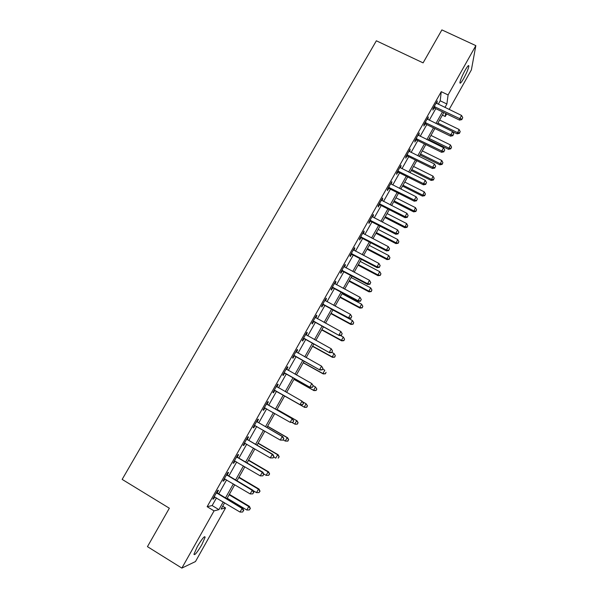 <?xml version="1.0" encoding="UTF-8"?>
<svg xmlns="http://www.w3.org/2000/svg" width="598" height="598" viewBox="0 0 598 598"><rect width="100%" height="100%" fill="white"/><g stroke="black" fill="none" stroke-linecap="round" stroke-linejoin="round"><path stroke-width="0.9" d="M197.333 546.617C202.049 538.738 204.651 535.599 205.144 537.198L201.788 544.785C197.108 552.619 194.5 555.766 193.961 554.219L197.333 546.617M465.072 70.34C467.516 66.124 468.78 64.711 468.869 66.101C468.384 68.845 466.664 72.949 463.719 78.405C461.275 82.629 460.004 84.049 459.907 82.659C460.378 79.953 462.097 75.849 465.072 70.34M222.688 506.214L225.558 507.949L195.471 561.559L181.859 568.1L147.452 546.647L169.346 508.218L122.156 479.394L376.359 40.791L423.092 62.872L441.877 29.9L475.844 45.627L471.388 69.876L449.158 109.486M446.676 113.912L445.226 116.498L445.637 113.411M442.385 115.122L445.226 116.498M438.259 104.254L440.21 100.793L441.249 91.673L207.14 506.685L212.148 505.564L216.469 497.902M218.763 493.828L226.62 479.888M228.855 475.926L236.711 461.977M238.886 458.113L246.75 444.165M248.865 440.405L256.729 426.449M258.792 422.786L266.656 408.83M268.666 405.265L276.523 391.324M278.496 387.818L286.293 373.974M288.303 370.409L296.017 356.714M298.058 353.097L305.683 339.552M307.761 335.882L315.303 322.486M317.403 318.756L324.871 305.511M327.001 301.721L334.387 288.625M336.547 284.775L343.85 271.828M346.04 267.926L353.261 255.122M355.489 251.167L362.62 238.497M364.877 234.491L371.934 221.97M374.221 217.911L381.203 205.525M383.52 201.414L390.419 189.17M392.759 185.006L399.584 172.897M401.961 168.688L408.703 156.713M411.103 152.453L417.778 140.612M420.207 136.299L426.8 124.593M429.259 120.235L435.778 108.664M436.615 103.454L437.325 100.972L433.012 108.619L432.87 110.092L434.036 108.021M427.607 119.428L428.325 116.931L423.989 124.616L423.885 126.029L425.058 123.95M418.555 135.484L419.28 132.973L414.922 140.702L414.855 142.047L416.036 139.962M409.458 151.623L410.183 149.096L405.803 156.87L405.773 158.156L406.961 156.056M407.178 155.667L407.619 154.875M400.309 167.851L401.041 165.31L396.638 173.121L396.646 174.339L397.842 172.231M398.044 171.865L398.462 171.125M391.107 184.169L391.854 181.613L387.422 189.461L387.474 190.62L388.67 188.497M388.864 188.146L389.261 187.451M381.868 200.569L382.683 199.112L382.615 197.998L378.16 205.891L378.25 206.975L379.453 204.845M372.569 217.052L373.436 215.519L373.324 214.465L368.854 222.404L368.981 223.42L370.192 221.275M363.225 233.624L364.137 232.009L363.988 231.022L359.488 239.006L359.66 239.955L360.871 237.802M353.829 250.293L354.793 248.589L354.599 247.677L350.077 255.697L350.286 256.579L351.512 254.412M344.388 267.044L345.397 265.258L345.166 264.413L340.613 272.479L340.867 273.293L342.093 271.111M334.895 283.886L335.949 282.017L335.68 281.239L331.105 289.35L331.397 290.09L332.63 287.9M325.349 300.816L326.448 298.865L326.134 298.155L321.537 306.311L321.874 306.983L323.114 304.778M315.751 317.844L316.903 315.796L316.544 315.161L311.924 323.361L312.298 323.959L313.546 321.746M306.101 334.955L307.297 332.832L306.901 332.264L302.259 340.501L302.67 341.032L303.926 338.804M296.399 352.17L297.647 349.95L297.206 349.456L292.534 357.746L292.998 358.202L294.261 355.959M286.674 369.407L287.944 367.165L287.459 366.746L282.764 375.073L283.265 375.462L284.536 373.204M276.911 386.727L278.19 384.469L277.659 384.125L272.935 392.505L273.48 392.811L274.759 390.546M267.097 404.143L268.375 401.871L267.807 401.602L263.06 410.026L263.651 410.258L264.929 407.986M257.222 421.65L258.515 419.37L257.895 419.176L253.118 427.645L253.761 427.802L255.047 425.514M247.303 439.253L248.596 436.959L247.931 436.839L243.132 445.361L243.812 445.435L245.075 443.2M237.324 456.954L238.624 454.652L237.914 454.607L233.085 463.173L233.818 463.173L235.044 460.998M227.285 474.76L228.593 472.435L227.845 472.472L222.987 481.084L223.764 481.009L224.945 478.901M217.194 492.655L218.509 490.323L217.717 490.435L212.828 499.091L213.65 498.941L214.802 496.901M181.859 568.1L214.054 510.879L218.898 509.646L223.218 501.954M207.14 506.685L214.054 510.879M441.249 91.673L448.096 94.94L475.844 45.627M444.942 107.461L446.885 103.992L448.096 94.94M225.513 497.88L233.362 483.909M235.597 479.932L243.453 465.954M245.629 462.082L253.485 448.104M255.608 444.329L263.464 430.351M265.527 426.673L273.391 412.687M275.401 409.114L283.25 395.143M285.224 391.63L293.027 377.757M295.031 374.184L302.745 360.459M304.786 356.834L312.41 343.259M314.481 339.582L322.023 326.157M324.131 322.412L331.591 309.144M333.721 305.346L341.099 292.22M343.267 288.363L350.563 275.386M352.753 271.477L359.966 258.642M362.194 254.681L369.332 241.988M371.59 237.974L378.639 225.424M380.926 221.357L387.9 208.949M390.217 204.83L397.117 192.556M399.457 188.385L406.281 176.253M408.651 172.03L415.393 160.032M417.793 155.757L424.46 143.894M426.89 139.573L433.483 127.845M435.942 123.472L442.453 111.878M224.609 502.791L221.073 509.092L225.558 507.949M443.836 112.544L437.317 124.145M434.858 128.518L428.265 140.246M425.836 144.574L419.176 156.437M416.769 160.713L410.026 172.717M407.657 176.941L400.839 189.08M398.492 193.251L391.6 205.533M389.283 209.651L382.309 222.067M380.022 226.134L372.965 238.692M370.715 242.706L363.577 255.406M361.356 259.368L354.136 272.21M351.945 276.119L344.65 289.103M342.482 292.96L335.104 306.094M332.974 309.891L325.514 323.167M323.413 326.912L315.871 340.344M313.801 344.029L306.169 357.604M304.128 361.237L296.421 374.961M294.41 378.534L286.614 392.415M284.641 395.928L276.784 409.914M274.781 413.487L266.917 427.48M264.854 431.151L256.998 445.144M254.875 448.911L247.019 462.897M244.844 466.776L236.987 480.755M234.752 484.731L226.904 498.717M440.21 100.793L446.885 103.992M212.148 505.564L218.898 509.646M436.622 102.213L437.168 102.475M427.66 118.105L428.205 118.367M418.652 134.087L419.198 134.348M409.6 150.143L410.138 150.412M400.496 166.289L401.034 166.558M391.339 182.517L391.884 182.794M382.137 198.835L382.683 199.112M372.89 215.235L373.436 215.519M363.591 231.725L364.137 232.009M354.248 248.305L354.793 248.589M344.852 264.974L345.397 265.258M335.403 281.725L335.949 282.017M325.903 298.566L326.448 298.865M316.357 315.505L316.903 315.796M306.752 332.525L307.297 332.832M297.101 349.643L297.647 349.95M287.399 366.858L287.944 367.165M277.636 384.163L278.19 384.469M272.935 392.497L273.48 392.811M263.105 409.944L263.651 410.258M253.208 427.48L253.761 427.802M243.266 445.121L243.812 445.435M233.272 462.852L233.818 463.173M223.211 480.68L223.764 481.009M213.105 498.612L213.65 498.941M434.948 106.713L434.798 108.193L459.541 120.108L459.795 118.673L434.185 106.541M462.037 119.002L462.755 117.716L462.037 119.002L459.795 118.673L461.589 115.459L436.159 103.043M434.798 108.193L433.378 107.969M459.541 120.108L461.933 119.578M462.755 117.716L461.589 115.459M452.679 131.709L457.119 133.862L459.077 129.452L439.627 120.034M437.9 123.106L457.35 132.539L459.511 132.838L459.414 133.369L460.198 131.605L459.511 132.838M459.077 129.452L460.198 131.605M459.414 133.369L457.119 133.862M425.933 122.702L425.821 124.122L450.578 136.165L450.795 134.789L425.171 122.53M453.052 135.096L453.777 133.81L453.052 135.096L450.795 134.789L452.596 131.56L427.151 119.009M425.821 124.122L424.401 123.891M450.578 136.165L452.963 135.649M453.777 133.81L452.596 131.56M416.873 138.781L416.799 140.134L441.563 152.296L441.743 150.988L416.103 138.601M444.022 151.279L444.748 149.986L444.022 151.279L441.743 150.988L443.559 147.736L418.099 135.066M416.799 140.134L415.371 139.902M441.563 152.296L443.948 151.81M444.748 149.986L443.559 147.736M407.761 154.942L407.724 156.228L432.511 168.516L432.646 167.268L406.991 154.762M434.94 167.552L435.665 166.244L434.94 167.552L432.646 167.268L434.469 164.009L409.002 151.204M407.724 156.228L406.296 155.996M432.511 168.516L434.881 168.053M435.665 166.244L434.469 164.009M428.646 139.581L448.507 149.306L450.444 144.933L430.979 135.425M429.244 138.512L448.709 148.042L450.877 148.326L450.795 148.835L451.572 147.086L450.877 148.326M450.444 144.933L451.572 147.086M450.795 148.835L448.507 149.306M419.983 155.002L439.859 164.824L441.765 160.496L422.285 150.898M420.544 154L440.023 163.62L442.206 163.889L442.139 164.375L442.901 162.641L442.206 163.889M441.765 160.496L442.901 162.641M442.139 164.375L439.859 164.824M411.275 170.505L431.158 180.424L433.034 176.141L413.554 166.446M411.798 169.563L431.285 179.28L433.49 179.535L433.43 179.998L434.185 178.279L433.49 179.535M433.034 176.141L434.185 178.279M433.43 179.998L431.158 180.424M398.604 171.185L398.604 172.411L423.399 184.819L423.504 183.646L397.834 171.006M425.806 183.907L426.538 182.599L425.806 183.907L423.504 183.646L425.335 180.364L399.853 167.425M398.604 172.411L397.177 172.172M423.399 184.819L425.761 184.378M426.538 182.599L425.335 180.364M402.521 186.083L422.412 196.099L424.266 191.861L404.779 182.069M403.015 185.208L422.509 195.015L424.722 195.254L424.685 195.696L425.425 193.999L424.722 195.254M424.266 191.861L425.425 193.999M424.685 195.696L422.412 196.099M389.395 187.518L389.44 188.676L414.25 201.212L414.309 200.098L388.625 187.331M416.634 200.352L417.367 199.029L416.634 200.352L414.309 200.098L416.156 196.802L390.651 183.736M389.44 188.676L388.012 188.43M414.25 201.212L416.604 200.793M417.367 199.029L416.156 196.802M393.723 201.743L413.629 211.856L415.46 207.663L395.951 197.774M394.179 200.928L413.689 210.832L415.916 211.064L415.887 211.468L416.619 209.793L415.916 211.064M415.46 207.663L416.619 209.793M415.887 211.468L413.629 211.856M380.141 203.933L380.223 205.024L405.04 217.694L405.07 216.648L379.371 203.746M407.402 216.88L408.142 215.557L407.402 216.88L405.07 216.648L406.924 213.329L381.412 200.136M380.223 205.024L378.788 204.778M405.04 217.694L407.388 217.298M408.142 215.557L406.924 213.329M384.88 217.485L404.801 227.696L406.603 223.547L387.085 213.561M385.306 216.73L404.824 226.732L407.066 226.941L407.051 227.33L407.776 225.67L407.066 226.941M406.603 223.547L407.776 225.67M407.051 227.33L404.801 227.696M370.842 220.438L370.954 221.462L395.794 234.259L395.779 233.28L370.065 220.251M398.126 233.497L398.873 232.166L398.126 233.497L395.779 233.28L397.64 229.946L372.113 216.618M370.954 221.462L369.527 221.208M395.794 234.259L398.133 233.893M398.873 232.166L397.64 229.946M376 233.302L395.921 243.61L397.692 239.506L378.175 229.43M376.381 232.615L395.906 242.713L398.163 243.274L398.881 241.629L398.163 242.908M397.692 239.506L398.881 241.629M398.163 243.274L395.921 243.61M361.484 237.032L361.641 237.989L386.487 250.913L386.435 250.009L360.714 236.838M388.805 250.203L389.552 248.865L388.805 250.203L386.435 250.009L388.304 246.653L362.769 233.19M361.641 237.989L360.205 237.735M386.487 250.913L388.82 250.569M389.552 248.865L388.304 246.653M367.067 249.202L387.003 259.614L386.951 258.777L388.745 255.555L369.213 245.374M367.419 248.574L386.951 258.777L389.238 259.293L389.941 257.671L389.223 258.956M388.745 255.555L389.941 257.671M389.238 259.293L387.003 259.614M352.08 253.709L352.282 254.606L377.136 267.665L377.039 266.82L351.303 253.522M379.424 267.007L380.179 265.654L379.424 267.007L377.039 266.82L378.923 263.449L353.381 249.844M352.282 254.606L350.847 254.337M377.136 267.665L379.461 267.343M380.179 265.654L378.923 263.449M358.09 265.183L378.033 275.693L377.943 274.916L379.752 271.686L360.213 261.408M358.404 264.622L377.943 274.916L380.261 275.394L380.956 273.794L380.231 275.087M379.752 271.686L380.956 273.794M380.261 275.394L378.033 275.693M342.624 270.483L342.863 271.305L367.733 284.499L367.598 283.721L341.854 270.289M369.998 283.893L370.76 282.54L369.998 283.893L367.598 283.721L369.489 280.335L343.932 266.596M342.863 271.305L341.428 271.036M367.733 284.499L370.05 284.2M370.76 282.54L369.489 280.335M349.068 281.239L369.018 291.854L368.899 291.144L370.708 287.892L351.161 277.517M349.344 280.746L368.899 291.144L371.238 291.585L371.919 290L371.194 291.301M370.708 287.892L371.919 290M371.238 291.585L369.018 291.854M333.123 287.346L333.4 288.094L358.284 301.422L358.105 300.719L332.346 287.145M360.527 300.869L361.282 299.508L360.527 300.869L358.105 300.719L360.011 297.311L334.439 283.437M333.4 288.094L331.965 287.825M358.284 301.422L360.587 301.153M361.282 299.508L360.011 297.311M340 297.385L359.959 308.105L359.802 307.462L361.618 304.188L342.063 293.715M340.24 296.959L359.802 307.462L362.171 307.85L362.844 306.288L362.111 307.596M361.618 304.188L362.844 306.288M362.171 307.85L359.959 308.105M323.563 304.292L323.884 304.98L348.776 318.435L348.559 317.807L322.785 304.098M350.996 317.942L351.759 316.574L350.996 317.942L348.559 317.807L350.473 314.384L324.893 300.36M323.884 304.98L322.449 304.703M348.776 318.435L351.078 318.196M351.759 316.574L350.473 314.384M330.881 313.614L350.854 324.437L350.652 323.854L352.484 320.573L332.914 309.988M331.083 313.255L350.652 323.854L353.059 324.206L353.717 322.666L352.984 323.981M352.484 320.573L353.717 322.666M353.059 324.206L350.854 324.437M313.957 321.343L339.223 335.545L313.18 321.133M341.413 335.104L342.183 333.729L341.413 335.104L338.961 334.992L340.89 331.546L315.296 317.381M314.324 321.948L312.881 321.672M339.223 335.545L341.51 335.329M342.183 333.729L340.89 331.546M321.717 329.924L341.697 340.853L341.458 340.337L343.304 337.04L340.367 335.433M321.881 329.633L341.458 340.337L343.895 340.651L344.545 339.126L343.805 340.441M343.304 337.04L344.545 339.126M343.895 340.651L341.697 340.853M304.3 338.475L329.618 352.745L303.515 338.266M331.785 352.364L332.555 350.974L331.785 352.364L329.319 352.267L331.247 348.798L305.645 334.499M304.703 339.014L303.261 338.73M329.618 352.745L331.897 352.551M332.555 350.974L331.247 348.798M312.507 346.324L332.495 357.35L332.219 356.909L334.073 353.59L331.965 352.431M312.634 346.1L332.219 356.909L334.686 357.178L335.321 355.668L334.581 356.999M334.073 353.59L335.321 355.668M334.686 357.178L332.495 357.35M294.582 355.705L319.96 370.042L293.805 355.496M322.098 369.714L319.616 369.631L321.56 366.155L323.002 368.488L322.098 369.714L323.002 368.488M295.943 351.699L321.56 366.155L322.875 368.323M295.038 356.169L293.588 355.877M295.965 351.661L296.339 352.125M319.96 370.042L322.232 369.878M303.253 362.799L323.249 373.937L322.927 373.563L324.789 370.229L322.688 369.056M303.336 362.65L322.927 373.563L325.432 373.787L326.052 372.3L325.305 373.638M325.432 373.787L323.249 373.937M284.82 373.025L310.25 387.429L284.035 372.816M312.358 387.16L309.861 387.1L311.812 383.595L313.292 385.897L312.358 387.16L313.292 385.897M286.188 369.003L311.812 383.595L313.143 385.762M285.313 373.421L283.863 373.122M286.255 368.884L286.801 369.571M310.25 387.429L312.507 387.295M293.947 379.371L313.95 390.614L313.591 390.307L315.467 386.951L313.158 385.658M293.992 379.289L313.591 390.307L316.125 390.487L316.731 389.021L315.983 390.367M316.731 389.021L315.467 386.951L316.873 389.149M316.125 390.487L313.95 390.614M274.998 390.442L300.48 404.913L274.22 390.225M302.566 404.697L300.046 404.659L302.012 401.138L303.522 403.396L302.566 404.697L303.522 403.396M276.381 386.39L302.012 401.138L303.35 403.291M275.536 390.763L274.086 390.464M276.493 386.196L277.255 387.115M300.48 404.913L302.738 404.801M284.588 396.018L304.599 407.373L304.203 407.141L306.086 403.77L302.663 401.826M284.596 396.011L304.203 407.141L306.767 407.275L307.365 405.833L306.61 407.178M307.365 405.833L306.086 403.77L307.522 405.93M306.767 407.275L304.599 407.373M292.908 422.412L293.693 420.999L292.908 422.412L290.187 422.315L264.346 407.739M292.721 422.338L290.187 422.315L292.16 418.772L292.631 418.974L267.68 404.704L266.678 403.605M266.521 403.882L292.16 418.772L293.513 420.925M265.25 408.03L264.256 407.896M293.693 420.999L292.631 418.974M291.951 422.45L294.769 424.057L296.66 420.671L297.086 420.85L277.068 409.406M297.946 422.726L297.191 424.079L298.118 422.793L296.66 420.671L277.046 409.458M297.363 424.146L295.203 424.229L297.191 424.079M297.086 420.85L298.118 422.793M283.026 440.113L283.818 438.693L283.026 440.113L280.268 440.068L254.419 425.342M282.824 440.076L280.268 440.068L282.256 436.51L282.772 436.63L257.805 422.218L256.804 421.112M256.602 421.47L282.256 436.51L283.616 438.648M255.114 425.522L254.374 425.425M283.818 438.693L282.772 436.63M283.175 439.851L285.283 441.07L287.182 437.661L287.653 437.773L267.627 426.217M288.483 439.709L287.72 441.07L288.67 439.754L287.182 437.661L267.56 426.337M287.907 441.115L285.283 441.07L287.72 441.07M287.653 437.773L288.67 439.754M273.092 457.919L273.884 456.491L273.092 457.919L270.296 457.919L244.433 443.043M272.867 457.911L270.296 457.919L272.299 454.345L272.852 454.383L247.886 439.829L246.884 438.708M246.63 439.149L272.299 454.345L273.667 456.476M273.884 456.491L272.852 454.383M273.637 456.939L275.745 458.173L277.659 454.742L278.167 454.779L258.134 443.118M278.967 456.782L278.205 458.158L279.169 456.797L277.659 454.742L258.022 443.312M278.167 454.779L279.169 456.797M236.606 456.924L262.283 472.278L260.272 475.873L234.401 460.849M236.905 456.409L237.907 457.537L262.881 472.241L262.283 472.278L263.658 474.401L262.858 475.844L263.658 474.401M263.897 474.386L262.881 472.241M260.272 475.873L262.858 475.844M263.666 473.893L266.155 475.358L268.076 471.912L268.629 471.882L248.589 460.101M269.399 473.952L268.629 475.328L269.616 473.937L268.076 471.912L248.439 460.37M268.629 475.328L266.155 475.358M268.629 471.882L269.616 473.937M226.53 474.805L252.207 490.308L250.188 493.926L224.302 478.744M226.866 474.199L227.868 475.335L252.857 490.188L252.207 490.308L253.597 492.423L252.79 493.873L253.597 492.423M253.858 492.378L252.857 490.188M250.188 493.926L252.79 493.873M253.029 490.569L256.52 492.64L258.448 489.179L259.046 489.074L238.998 477.182M259.779 491.212L259.009 492.595L260.018 491.16L258.448 489.179L238.804 477.525M259.009 492.595L256.52 492.64M259.046 489.074L260.018 491.16M216.394 492.782L242.078 508.442L240.045 512.075L214.159 496.744M216.782 492.094L217.777 493.238L242.773 508.24L242.078 508.442L243.483 510.55L242.668 512.008L243.483 510.55M243.76 510.468L242.773 508.24M240.045 512.075L242.668 512.008M227.173 498.224L246.832 510.019L248.768 506.536L249.411 506.357L229.355 494.344M250.106 508.562L249.336 509.952L250.36 508.479L248.768 506.536L229.116 494.77M249.336 509.952L246.832 510.019M249.411 506.357L250.36 508.479M434.395 106.564L434.245 108.044M425.372 122.553L425.268 123.965M416.313 138.624L416.238 139.977M407.201 154.785L407.171 156.071M398.044 171.021L398.051 172.254M388.835 187.353L388.879 188.512M379.581 203.769L379.663 204.86M370.274 220.273L370.401 221.297M360.923 236.86L361.08 237.825M351.519 253.545L351.721 254.434M342.063 270.311L342.303 271.133M332.555 287.167L332.839 287.922M323.002 304.12L323.324 304.801M313.389 321.163L313.756 321.769M303.732 338.296L304.143 338.834M294.014 355.518L294.47 355.989M286.322 369.168L286.793 369.564M284.252 372.838L284.745 373.234M276.515 386.562L277.046 386.899M274.43 390.255L274.975 390.576M266.656 404.054L267.231 404.315M267.104 404.45L267.68 404.704M264.563 407.769L265.146 408.008M256.736 421.642L257.357 421.822M257.192 422.039L257.805 422.218M254.628 425.372L255.01 425.477M246.765 439.321L247.43 439.425M247.221 439.724L247.886 439.829M236.741 457.104L237.451 457.134M237.197 457.507L237.907 457.537M226.657 474.984L227.419 474.932M227.113 475.388L227.868 475.335M216.521 492.961L217.328 492.834M216.977 493.372L217.777 493.238M205.144 537.198L204.381 536.727M468.869 66.101L468.182 65.78M416.858 138.773L416.784 140.126M407.589 154.867L407.552 156.153M398.268 171.065L398.275 172.291M388.909 187.361L388.954 188.519"/></g></svg>
